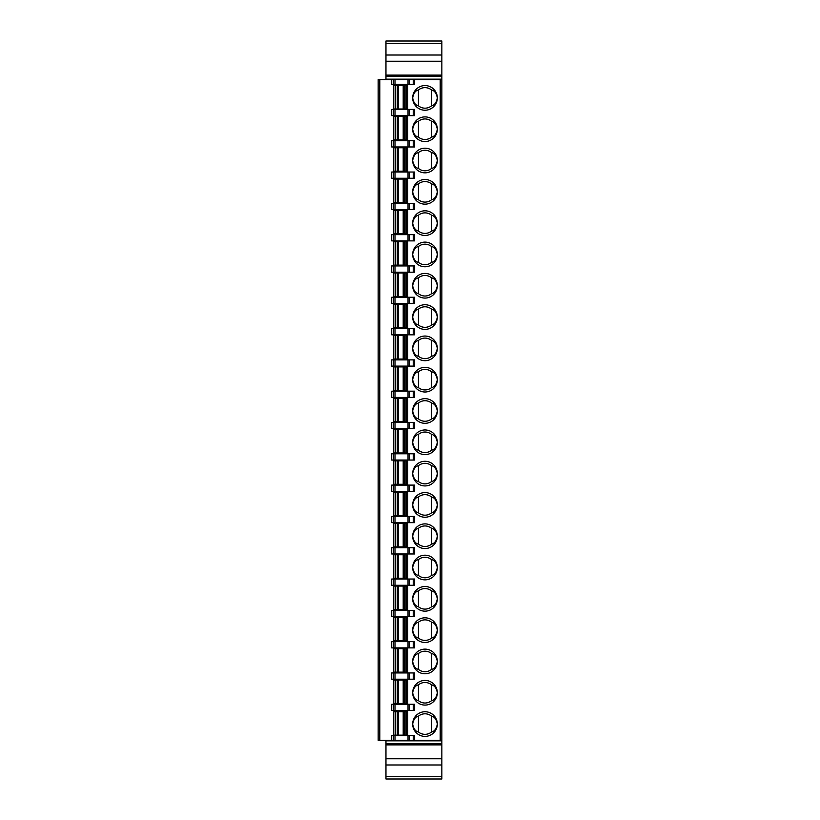 <?xml version="1.0" encoding="UTF-8"?>
<svg xmlns="http://www.w3.org/2000/svg" width="820" height="820" viewBox="0 0 820 820"><rect width="100%" height="100%" fill="white"/><g stroke="black" fill="none" stroke-linecap="round" stroke-linejoin="round"><path stroke-width="1.23" d="M414.664 740.296L441.847 740.296L441.847 79.622L378.153 79.622L378.153 740.296L414.664 740.296L414.664 735.571L391.714 735.571L391.714 740.296M424.996 736.391A12.331 12.331 0 0 0 437.327 724.07A12.331 12.331 0 0 0 424.996 711.739A12.331 12.331 0 0 0 412.675 724.07A12.331 12.331 0 0 0 424.996 736.391M393.774 735.161L393.774 711.739L393.774 735.161L407.745 735.161L407.745 711.739L393.774 711.739M424.996 705.087A12.331 12.331 0 0 0 437.327 692.756A12.331 12.331 0 0 0 424.996 680.436A12.331 12.331 0 0 0 412.675 692.756A12.331 12.331 0 0 0 424.996 705.087M424.996 673.774A12.331 12.331 0 0 0 437.327 661.453A12.331 12.331 0 0 0 424.996 649.122A12.331 12.331 0 0 0 412.675 661.453A12.331 12.331 0 0 0 424.996 673.774M424.996 642.47A12.331 12.331 0 0 0 437.327 630.139A12.331 12.331 0 0 0 424.996 617.819A12.331 12.331 0 0 0 412.675 630.139A12.331 12.331 0 0 0 424.996 642.47M424.996 611.156A12.331 12.331 0 0 0 437.327 598.836A12.331 12.331 0 0 0 424.996 586.505A12.331 12.331 0 0 0 412.675 598.836A12.331 12.331 0 0 0 424.996 611.156M424.996 579.853A12.331 12.331 0 0 0 437.327 567.522A12.331 12.331 0 0 0 424.996 555.201A12.331 12.331 0 0 0 412.675 567.522A12.331 12.331 0 0 0 424.996 579.853M424.996 548.549A12.331 12.331 0 0 0 437.327 536.218A12.331 12.331 0 0 0 424.996 523.888A12.331 12.331 0 0 0 412.675 536.218A12.331 12.331 0 0 0 424.996 548.549M424.996 517.236A12.331 12.331 0 0 0 437.327 504.915A12.331 12.331 0 0 0 424.996 492.584A12.331 12.331 0 0 0 412.675 504.915A12.331 12.331 0 0 0 424.996 517.236M424.996 485.932A12.331 12.331 0 0 0 437.327 473.601A12.331 12.331 0 0 0 424.996 461.281A12.331 12.331 0 0 0 412.675 473.601A12.331 12.331 0 0 0 424.996 485.932M424.996 454.618A12.331 12.331 0 0 0 437.327 442.298A12.331 12.331 0 0 0 424.996 429.967A12.331 12.331 0 0 0 412.675 442.298A12.331 12.331 0 0 0 424.996 454.618M424.996 423.315A12.331 12.331 0 0 0 437.327 410.984A12.331 12.331 0 0 0 424.996 398.663A12.331 12.331 0 0 0 412.675 410.984A12.331 12.331 0 0 0 424.996 423.315M424.996 392.001A12.331 12.331 0 0 0 437.327 379.68A12.331 12.331 0 0 0 424.996 367.35A12.331 12.331 0 0 0 412.675 379.68A12.331 12.331 0 0 0 424.996 392.001M424.996 360.697A12.331 12.331 0 0 0 437.327 348.367A12.331 12.331 0 0 0 424.996 336.046A12.331 12.331 0 0 0 412.675 348.367A12.331 12.331 0 0 0 424.996 360.697M424.996 329.384A12.331 12.331 0 0 0 437.327 317.063A12.331 12.331 0 0 0 424.996 304.732A12.331 12.331 0 0 0 412.675 317.063A12.331 12.331 0 0 0 424.996 329.384M424.996 298.08A12.331 12.331 0 0 0 437.327 285.749A12.331 12.331 0 0 0 424.996 273.429A12.331 12.331 0 0 0 412.675 285.749A12.331 12.331 0 0 0 424.996 298.08M424.996 266.777A12.331 12.331 0 0 0 437.327 254.446A12.331 12.331 0 0 0 424.996 242.115A12.331 12.331 0 0 0 412.675 254.446A12.331 12.331 0 0 0 424.996 266.777M424.996 235.463A12.331 12.331 0 0 0 437.327 223.142A12.331 12.331 0 0 0 424.996 210.812A12.331 12.331 0 0 0 412.675 223.142A12.331 12.331 0 0 0 424.996 235.463M424.996 204.159A12.331 12.331 0 0 0 437.327 191.829A12.331 12.331 0 0 0 424.996 179.508A12.331 12.331 0 0 0 412.675 191.829A12.331 12.331 0 0 0 424.996 204.159M424.996 110.228A12.331 12.331 0 0 0 437.327 97.908A12.331 12.331 0 0 0 424.996 85.577A12.331 12.331 0 0 0 412.675 97.908A12.331 12.331 0 0 0 424.996 110.228M406.095 108.998L406.095 85.577L407.745 85.577L407.745 108.998L404.27 108.998L404.27 85.577L393.774 85.577L393.774 108.998L404.27 108.998M424.996 141.542A12.331 12.331 0 0 0 437.327 129.212A12.331 12.331 0 0 0 424.996 116.891A12.331 12.331 0 0 0 412.675 129.212A12.331 12.331 0 0 0 424.996 141.542M424.996 172.846A12.331 12.331 0 0 0 437.327 160.525A12.331 12.331 0 0 0 424.996 148.195A12.331 12.331 0 0 0 412.675 160.525A12.331 12.331 0 0 0 424.996 172.846M408.022 704.267L391.714 704.267L391.714 710.509L414.664 710.509L414.664 704.267L408.022 704.267L408.022 710.509M393.364 704.267L393.364 710.509M431.566 716.178A10.27 10.27 0 0 0 418.425 716.178C415.473 716.721 413.557 719.355 412.675 724.07C413.557 728.785 415.473 731.409 418.425 731.963A10.27 10.27 0 0 0 431.566 731.963L431.566 716.178C434.518 716.721 436.435 719.355 437.327 724.07C436.435 728.785 434.518 731.409 431.566 731.963M418.425 731.963L418.425 716.178M407.745 711.739L407.745 735.161M408.022 672.953L393.364 672.953L393.364 679.196L414.664 679.196L414.664 672.953L408.022 672.953L408.022 679.196M391.714 679.196L393.364 679.196L393.364 672.953L391.714 672.953L391.714 679.196M431.566 684.864A10.27 10.27 0 0 0 418.425 684.864C415.473 685.418 413.557 688.041 412.675 692.756C413.557 697.471 415.473 700.106 418.425 700.649A10.27 10.27 0 0 0 431.566 700.649L431.566 684.864C434.518 685.418 436.435 688.041 437.327 692.756C436.435 697.471 434.518 700.106 431.566 700.649M418.425 700.649L418.425 684.864M403.204 679.995L393.774 679.995L393.774 703.437L407.745 703.437L407.745 679.995L403.204 679.995L403.204 703.437M408.022 641.65L393.364 641.65L393.364 647.892L414.664 647.892L414.664 641.65L408.022 641.65L408.022 647.892M391.714 647.892L393.364 647.892L393.364 641.65L391.714 641.65L391.714 647.892M431.566 653.56A10.27 10.27 0 0 0 418.425 653.56C415.473 654.104 413.557 656.738 412.675 661.453C413.557 666.168 415.473 668.802 418.425 669.345A10.27 10.27 0 0 0 431.566 669.345L431.566 653.56C434.518 654.104 436.435 656.738 437.327 661.453C436.435 666.168 434.518 668.802 431.566 669.345M418.425 669.345L418.425 653.56M403.204 648.692L393.774 648.692L393.774 672.133L407.745 672.133L407.745 648.692L403.204 648.692L403.204 672.133M408.022 610.336L393.364 610.336L393.364 616.589L414.664 616.589L414.664 610.336L408.022 610.336L408.022 616.589M391.714 616.589L393.364 616.589L393.364 610.336L391.714 610.336L391.714 616.589M431.566 622.247A10.27 10.27 0 0 0 418.425 622.247C415.473 622.8 413.557 625.424 412.675 630.139C413.557 634.854 415.473 637.489 418.425 638.032A10.27 10.27 0 0 0 431.566 638.032L431.566 622.247C434.518 622.8 436.435 625.424 437.327 630.139C436.435 634.854 434.518 637.489 431.566 638.032M418.425 638.032L418.425 622.247M403.204 617.378L393.774 617.378L393.774 640.83L407.745 640.83L407.745 617.378L403.204 617.378L403.204 640.83M408.022 579.033L393.364 579.033L393.364 585.275L414.664 585.275L414.664 579.033L408.022 579.033L408.022 585.275M391.714 585.275L393.364 585.275L393.364 579.033L391.714 579.033L391.714 585.275M431.566 590.943A10.27 10.27 0 0 0 418.425 590.943C415.473 591.486 413.557 594.121 412.675 598.836C413.557 603.551 415.473 606.185 418.425 606.728A10.27 10.27 0 0 0 431.566 606.728L431.566 590.943C434.518 591.486 436.435 594.121 437.327 598.836C436.435 603.551 434.518 606.185 431.566 606.728M418.425 606.728L418.425 590.943M403.204 586.074L393.774 586.074L393.774 609.516L407.745 609.516L407.745 586.074L403.204 586.074L403.204 609.516M408.022 547.719L393.364 547.719L393.364 553.971L414.664 553.971L414.664 547.719L408.022 547.719L408.022 553.971M391.714 553.971L393.364 553.971L393.364 547.719L391.714 547.719L391.714 553.971M431.566 559.63A10.27 10.27 0 0 0 418.425 559.63C415.473 560.183 413.557 562.807 412.675 567.522C413.557 572.237 415.473 574.871 418.425 575.414A10.27 10.27 0 0 0 431.566 575.414L431.566 559.63C434.518 560.183 436.435 562.807 437.327 567.522C436.435 572.237 434.518 574.871 431.566 575.414M418.425 575.414L418.425 559.63M403.204 554.761L393.774 554.761L393.774 578.213L407.745 578.213L407.745 554.761L403.204 554.761L403.204 578.213M408.022 516.415L393.364 516.415L393.364 522.658L414.664 522.658L414.664 516.415L408.022 516.415L408.022 522.658M391.714 522.658L393.364 522.658L393.364 516.415L391.714 516.415L391.714 522.658M431.566 528.326A10.27 10.27 0 0 0 418.425 528.326C415.473 528.869 413.557 531.503 412.675 536.218C413.557 540.933 415.473 543.568 418.425 544.111A10.27 10.27 0 0 0 431.566 544.111L431.566 528.326C434.518 528.869 436.435 531.503 437.327 536.218C436.435 540.933 434.518 543.568 431.566 544.111M418.425 544.111L418.425 528.326M403.204 523.457L393.774 523.457L393.774 546.899L407.745 546.899L407.745 523.457L403.204 523.457L403.204 546.899M408.022 485.102L393.364 485.102L393.364 491.354L414.664 491.354L414.664 485.102L408.022 485.102L408.022 491.354M391.714 491.354L393.364 491.354L393.364 485.102L391.714 485.102L391.714 491.354M431.566 497.022A10.27 10.27 0 0 0 418.425 497.022C415.473 497.566 413.557 500.19 412.675 504.915C413.557 509.63 415.473 512.254 418.425 512.808A10.27 10.27 0 0 0 431.566 512.808L431.566 497.022C434.518 497.566 436.435 500.19 437.327 504.915C436.435 509.63 434.518 512.254 431.566 512.808M418.425 512.808L418.425 497.022M403.204 492.154L393.774 492.154L393.774 515.595L407.745 515.595L407.745 492.154L403.204 492.154L403.204 515.595M408.022 453.798L393.364 453.798L393.364 460.04L414.664 460.04L414.664 453.798L408.022 453.798L408.022 460.04M391.714 460.04L393.364 460.04L393.364 453.798L391.714 453.798L391.714 460.04M431.566 465.709A10.27 10.27 0 0 0 418.425 465.709C415.473 466.252 413.557 468.886 412.675 473.601C413.557 478.316 415.473 480.95 418.425 481.494A10.27 10.27 0 0 0 431.566 481.494L431.566 465.709C434.518 466.252 436.435 468.886 437.327 473.601C436.435 478.316 434.518 480.95 431.566 481.494M418.425 481.494L418.425 465.709M403.204 460.84L393.774 460.84L393.774 484.282L407.745 484.282L407.745 460.84L403.204 460.84L403.204 484.282M408.022 422.495L393.364 422.495L393.364 428.737L414.664 428.737L414.664 422.495L408.022 422.495L408.022 428.737M391.714 428.737L393.364 428.737L393.364 422.495L391.714 422.495L391.714 428.737M431.566 434.405A10.27 10.27 0 0 0 418.425 434.405C415.473 434.948 413.557 437.583 412.675 442.298C413.557 447.013 415.473 449.637 418.425 450.19A10.27 10.27 0 0 0 431.566 450.19L431.566 434.405C434.518 434.948 436.435 437.583 437.327 442.298C436.435 447.013 434.518 449.637 431.566 450.19M418.425 450.19L418.425 434.405M403.204 429.536L393.774 429.536L393.774 452.978L407.745 452.978L407.745 429.536L403.204 429.536L403.204 452.978M408.022 391.181L393.364 391.181L393.364 397.423L414.664 397.423L414.664 391.181L408.022 391.181L408.022 397.423M391.714 397.423L393.364 397.423L393.364 391.181L391.714 391.181L391.714 397.423M431.566 403.091A10.27 10.27 0 0 0 418.425 403.091C415.473 403.635 413.557 406.269 412.675 410.984C413.557 415.699 415.473 418.333 418.425 418.876A10.27 10.27 0 0 0 431.566 418.876L431.566 403.091C434.518 403.635 436.435 406.269 437.327 410.984C436.435 415.699 434.518 418.333 431.566 418.876M418.425 418.876L418.425 403.091M403.204 398.223L393.774 398.223L393.774 421.664L407.745 421.664L407.745 398.223L403.204 398.223L403.204 421.664M408.022 359.877L393.364 359.877L393.364 366.12L414.664 366.12L414.664 359.877L408.022 359.877L408.022 366.12M391.714 366.12L393.364 366.12L393.364 359.877L391.714 359.877L391.714 366.12M431.566 371.788A10.27 10.27 0 0 0 418.425 371.788C415.473 372.331 413.557 374.965 412.675 379.68C413.557 384.395 415.473 387.019 418.425 387.573A10.27 10.27 0 0 0 431.566 387.573L431.566 371.788C434.518 372.331 436.435 374.965 437.327 379.68C436.435 384.395 434.518 387.019 431.566 387.573M418.425 387.573L418.425 371.788M403.204 366.919L393.774 366.919L393.774 390.361L407.745 390.361L407.745 366.919L403.204 366.919L403.204 390.361M408.022 328.564L393.364 328.564L393.364 334.816L414.664 334.816L414.664 328.564L408.022 328.564L408.022 334.816M391.714 334.816L393.364 334.816L393.364 328.564L391.714 328.564L391.714 334.816M431.566 340.474A10.27 10.27 0 0 0 418.425 340.474C415.473 341.028 413.557 343.652 412.675 348.367C413.557 353.082 415.473 355.716 418.425 356.259A10.27 10.27 0 0 0 431.566 356.259L431.566 340.474C434.518 341.028 436.435 343.652 437.327 348.367C436.435 353.082 434.518 355.716 431.566 356.259M418.425 356.259L418.425 340.474M403.204 335.606L393.774 335.606L393.774 359.058L407.745 359.058L407.745 335.606L403.204 335.606L403.204 359.058M408.022 297.26L393.364 297.26L393.364 303.502L414.664 303.502L414.664 297.26L408.022 297.26L408.022 303.502M391.714 303.502L393.364 303.502L393.364 297.26L391.714 297.26L391.714 303.502M431.566 309.171A10.27 10.27 0 0 0 418.425 309.171C415.473 309.714 413.557 312.348 412.675 317.063C413.557 321.778 415.473 324.412 418.425 324.956A10.27 10.27 0 0 0 431.566 324.956L431.566 309.171C434.518 309.714 436.435 312.348 437.327 317.063C436.435 321.778 434.518 324.412 431.566 324.956M418.425 324.956L418.425 309.171M403.204 304.302L393.774 304.302L393.774 327.744L407.745 327.744L407.745 304.302L403.204 304.302L403.204 327.744M408.022 265.946L393.364 265.946L393.364 272.199L414.664 272.199L414.664 265.946L408.022 265.946L408.022 272.199M391.714 272.199L393.364 272.199L393.364 265.946L391.714 265.946L391.714 272.199M431.566 277.857A10.27 10.27 0 0 0 418.425 277.857C415.473 278.41 413.557 281.034 412.675 285.749C413.557 290.464 415.473 293.099 418.425 293.642A10.27 10.27 0 0 0 431.566 293.642L431.566 277.857C434.518 278.41 436.435 281.034 437.327 285.749C436.435 290.464 434.518 293.099 431.566 293.642M418.425 293.642L418.425 277.857M403.204 272.988L393.774 272.988L393.774 296.44L407.745 296.44L407.745 272.988L403.204 272.988L403.204 296.44M408.022 234.643L393.364 234.643L393.364 240.885L414.664 240.885L414.664 234.643L408.022 234.643L408.022 240.885M391.714 240.885L393.364 240.885L393.364 234.643L391.714 234.643L391.714 240.885M431.566 246.553A10.27 10.27 0 0 0 418.425 246.553C415.473 247.097 413.557 249.731 412.675 254.446C413.557 259.161 415.473 261.795 418.425 262.338A10.27 10.27 0 0 0 431.566 262.338L431.566 246.553C434.518 247.097 436.435 249.731 437.327 254.446C436.435 259.161 434.518 261.795 431.566 262.338M418.425 262.338L418.425 246.553M403.204 241.685L393.774 241.685L393.774 265.127L407.745 265.127L407.745 241.685L403.204 241.685L403.204 265.127M408.022 203.329L393.364 203.329L393.364 209.582L414.664 209.582L414.664 203.329L408.022 203.329L408.022 209.582M391.714 209.582L393.364 209.582L393.364 203.329L391.714 203.329L391.714 209.582M431.566 215.25A10.27 10.27 0 0 0 418.425 215.25C415.473 215.793 413.557 218.417 412.675 223.142C413.557 227.857 415.473 230.481 418.425 231.035A10.27 10.27 0 0 0 431.566 231.035L431.566 215.25C434.518 215.793 436.435 218.417 437.327 223.142C436.435 227.857 434.518 230.481 431.566 231.035M418.425 231.035L418.425 215.25M403.204 210.371L393.774 210.371L393.774 233.823L407.745 233.823L407.745 210.371L403.204 210.371L403.204 233.823M408.022 172.026L393.364 172.026L393.364 178.268L414.664 178.268L414.664 172.026L408.022 172.026L408.022 178.268M391.714 178.268L393.364 178.268L393.364 172.026L391.714 172.026L391.714 178.268M431.566 183.936A10.27 10.27 0 0 0 418.425 183.936C415.473 184.479 413.557 187.114 412.675 191.829C413.557 196.544 415.473 199.178 418.425 199.721A10.27 10.27 0 0 0 431.566 199.721L431.566 183.936C434.518 184.479 436.435 187.114 437.327 191.829C436.435 196.544 434.518 199.178 431.566 199.721M418.425 199.721L418.425 183.936M403.204 179.067L393.774 179.067L393.774 202.509L407.745 202.509L407.745 179.067L403.204 179.067L403.204 202.509M431.566 90.015A10.27 10.27 0 0 0 418.425 90.015C415.473 90.559 413.557 93.193 412.675 97.908C413.557 102.623 415.473 105.247 418.425 105.8A10.27 10.27 0 0 0 431.566 105.8L431.566 90.015C434.518 90.559 436.435 93.193 437.327 97.908C436.435 102.623 434.518 105.247 431.566 105.8M418.425 105.8L418.425 90.015M393.774 108.998L393.774 85.577M406.095 85.577L404.27 85.577M407.745 85.577L407.745 108.998M403.204 116.45L393.774 116.45L393.774 139.892L407.745 139.892L407.745 116.45L403.204 116.45L403.204 139.892M431.566 121.319A10.27 10.27 0 0 0 418.425 121.319C415.473 121.862 413.557 124.496 412.675 129.212C413.557 133.926 415.473 136.561 418.425 137.104A10.27 10.27 0 0 0 431.566 137.104L431.566 121.319C434.518 121.862 436.435 124.496 437.327 129.212C436.435 133.926 434.518 136.561 431.566 137.104M418.425 137.104L418.425 121.319M403.204 147.764L393.774 147.764L393.774 171.206L407.745 171.206L407.745 147.764L403.204 147.764L403.204 171.206M431.566 152.633A10.27 10.27 0 0 0 418.425 152.633C415.473 153.176 413.557 155.81 412.675 160.525C413.557 165.24 415.473 167.864 418.425 168.418A10.27 10.27 0 0 0 431.566 168.418L431.566 152.633C434.518 153.176 436.435 155.81 437.327 160.525C436.435 165.24 434.518 167.864 431.566 168.418M418.425 168.418L418.425 152.633M414.664 140.722L391.714 140.722L391.714 146.964L414.664 146.964L414.664 140.722M393.364 146.964L393.364 140.722M414.664 109.408L391.714 109.408L391.714 115.651L414.664 115.651L414.664 109.408M393.364 115.651L393.364 109.408M393.364 740.296L393.364 735.571M430.336 740.296L413.905 740.419M441.847 779L385.964 779L385.964 764.978L441.847 764.978L441.847 779M441.847 764.978L441.847 740.419L385.964 740.419L385.964 764.978M385.964 758.766L441.847 758.766M385.964 740.839L441.847 740.839M391.714 79.622L391.714 84.347L414.664 84.347L414.664 79.622M393.364 84.347L393.364 79.622M385.964 79.161L441.847 79.581L441.847 61.233L385.964 61.233L385.964 79.161L441.847 79.161M385.964 61.233L385.964 55.022L441.847 55.022L441.847 61.233M385.964 55.022L385.964 41L441.847 41L441.847 55.022M440.196 740.296L440.196 79.622M379.803 79.622L379.803 740.296M395.004 704.267L395.004 710.509M409.446 704.267L409.446 710.509M413.239 704.267L413.239 710.509M403.204 711.739L403.204 735.161M398.315 735.161L398.315 711.739M406.095 735.161L406.095 711.739M405.89 711.739L405.89 735.161M404.27 735.161L404.27 711.739M397.249 711.739L397.249 735.161M395.619 735.161L395.619 711.739M395.414 711.739L395.414 735.161M395.004 672.953L395.004 679.196M409.446 672.953L409.446 679.196M413.239 672.953L413.239 679.196M398.315 703.437L398.315 679.995M404.27 703.437L404.27 679.995M405.89 679.995L405.89 703.437M406.095 703.437L406.095 679.995M397.249 679.995L397.249 703.437M395.619 703.437L395.619 679.995M395.414 679.995L395.414 703.437M395.004 641.65L395.004 647.892M409.446 641.65L409.446 647.892M413.239 641.65L413.239 647.892M398.315 672.133L398.315 648.692M404.27 672.133L404.27 648.692M405.89 648.692L405.89 672.133M406.095 672.133L406.095 648.692M397.249 648.692L397.249 672.133M395.619 672.133L395.619 648.692M395.414 648.692L395.414 672.133M395.004 610.336L395.004 616.589M409.446 610.336L409.446 616.589M413.239 610.336L413.239 616.589M398.315 640.83L398.315 617.378M404.27 640.83L404.27 617.378M405.89 617.378L405.89 640.83M406.095 640.83L406.095 617.378M397.249 617.378L397.249 640.83M395.619 640.83L395.619 617.378M395.414 617.378L395.414 640.83M395.004 579.033L395.004 585.275M409.446 579.033L409.446 585.275M413.239 579.033L413.239 585.275M398.315 609.516L398.315 586.074M404.27 609.516L404.27 586.074M405.89 586.074L405.89 609.516M406.095 609.516L406.095 586.074M397.249 586.074L397.249 609.516M395.619 609.516L395.619 586.074M395.414 586.074L395.414 609.516M395.004 547.719L395.004 553.971M409.446 547.719L409.446 553.971M413.239 547.719L413.239 553.971M398.315 578.213L398.315 554.761M404.27 578.213L404.27 554.761M405.89 554.761L405.89 578.213M406.095 578.213L406.095 554.761M397.249 554.761L397.249 578.213M395.619 578.213L395.619 554.761M395.414 554.761L395.414 578.213M395.004 516.415L395.004 522.658M409.446 516.415L409.446 522.658M413.239 516.415L413.239 522.658M398.315 546.899L398.315 523.457M404.27 546.899L404.27 523.457M405.89 523.457L405.89 546.899M406.095 546.899L406.095 523.457M397.249 523.457L397.249 546.899M395.619 546.899L395.619 523.457M395.414 523.457L395.414 546.899M395.004 485.102L395.004 491.354M409.446 485.102L409.446 491.354M413.239 485.102L413.239 491.354M398.315 515.595L398.315 492.154M404.27 515.595L404.27 492.154M405.89 492.154L405.89 515.595M406.095 515.595L406.095 492.154M397.249 492.154L397.249 515.595M395.619 515.595L395.619 492.154M395.414 492.154L395.414 515.595M395.004 453.798L395.004 460.04M409.446 453.798L409.446 460.04M413.239 453.798L413.239 460.04M398.315 484.282L398.315 460.84M404.27 484.282L404.27 460.84M405.89 460.84L405.89 484.282M406.095 484.282L406.095 460.84M397.249 460.84L397.249 484.282M395.619 484.282L395.619 460.84M395.414 460.84L395.414 484.282M395.004 422.495L395.004 428.737M409.446 422.495L409.446 428.737M413.239 422.495L413.239 428.737M398.315 452.978L398.315 429.536M404.27 452.978L404.27 429.536M405.89 429.536L405.89 452.978M406.095 452.978L406.095 429.536M397.249 429.536L397.249 452.978M395.619 452.978L395.619 429.536M395.414 429.536L395.414 452.978M395.004 391.181L395.004 397.423M409.446 391.181L409.446 397.423M413.239 391.181L413.239 397.423M398.315 421.664L398.315 398.223M404.27 421.664L404.27 398.223M405.89 398.223L405.89 421.664M406.095 421.664L406.095 398.223M397.249 398.223L397.249 421.664M395.619 421.664L395.619 398.223M395.414 398.223L395.414 421.664M395.004 359.877L395.004 366.12M409.446 359.877L409.446 366.12M413.239 359.877L413.239 366.12M398.315 390.361L398.315 366.919M404.27 390.361L404.27 366.919M405.89 366.919L405.89 390.361M406.095 390.361L406.095 366.919M397.249 366.919L397.249 390.361M395.619 390.361L395.619 366.919M395.414 366.919L395.414 390.361M395.004 328.564L395.004 334.816M409.446 328.564L409.446 334.816M413.239 328.564L413.239 334.816M398.315 359.058L398.315 335.606M404.27 359.058L404.27 335.606M405.89 335.606L405.89 359.058M406.095 359.058L406.095 335.606M397.249 335.606L397.249 359.058M395.619 359.058L395.619 335.606M395.414 335.606L395.414 359.058M395.004 297.26L395.004 303.502M409.446 297.26L409.446 303.502M413.239 297.26L413.239 303.502M398.315 327.744L398.315 304.302M404.27 327.744L404.27 304.302M405.89 304.302L405.89 327.744M406.095 327.744L406.095 304.302M397.249 304.302L397.249 327.744M395.619 327.744L395.619 304.302M395.414 304.302L395.414 327.744M395.004 265.946L395.004 272.199M409.446 265.946L409.446 272.199M413.239 265.946L413.239 272.199M398.315 296.44L398.315 272.988M404.27 296.44L404.27 272.988M405.89 272.988L405.89 296.44M406.095 296.44L406.095 272.988M397.249 272.988L397.249 296.44M395.619 296.44L395.619 272.988M395.414 272.988L395.414 296.44M395.004 234.643L395.004 240.885M409.446 234.643L409.446 240.885M413.239 234.643L413.239 240.885M398.315 265.127L398.315 241.685M404.27 265.127L404.27 241.685M405.89 241.685L405.89 265.127M406.095 265.127L406.095 241.685M397.249 241.685L397.249 265.127M395.619 265.127L395.619 241.685M395.414 241.685L395.414 265.127M395.004 203.329L395.004 209.582M409.446 203.329L409.446 209.582M413.239 203.329L413.239 209.582M398.315 233.823L398.315 210.371M404.27 233.823L404.27 210.371M405.89 210.371L405.89 233.823M406.095 233.823L406.095 210.371M397.249 210.371L397.249 233.823M395.619 233.823L395.619 210.371M395.414 210.371L395.414 233.823M395.004 172.026L395.004 178.268M409.446 172.026L409.446 178.268M413.239 172.026L413.239 178.268M398.315 202.509L398.315 179.067M404.27 202.509L404.27 179.067M405.89 179.067L405.89 202.509M406.095 202.509L406.095 179.067M397.249 179.067L397.249 202.509M395.619 202.509L395.619 179.067M395.414 179.067L395.414 202.509M398.315 108.998L398.315 85.577M403.204 85.577L403.204 108.998M397.249 85.577L397.249 108.998M395.619 108.998L395.619 85.577M395.414 85.577L395.414 108.998M405.89 85.577L405.89 108.998M398.315 139.892L398.315 116.45M404.27 139.892L404.27 116.45M405.89 116.45L405.89 139.892M406.095 139.892L406.095 116.45M397.249 116.45L397.249 139.892M395.619 139.892L395.619 116.45M395.414 116.45L395.414 139.892M398.315 171.206L398.315 147.764M404.27 171.206L404.27 147.764M405.89 147.764L405.89 171.206M406.095 171.206L406.095 147.764M397.249 147.764L397.249 171.206M395.619 171.206L395.619 147.764M395.414 147.764L395.414 171.206M413.239 146.964L413.239 140.722M409.446 140.722L409.446 146.964M408.022 146.964L408.022 140.722M395.004 140.722L395.004 146.964M413.239 115.651L413.239 109.408M409.446 109.408L409.446 115.651M408.022 115.651L408.022 109.408M395.004 109.408L395.004 115.651M413.239 740.296L413.239 735.571M409.446 735.571L409.446 740.296M408.022 740.296L408.022 735.571M395.004 735.571L395.004 740.296M385.964 776.53L441.847 776.53M441.847 744.888L385.964 744.888M385.964 743.73L441.847 743.73M413.239 84.347L413.239 79.622M408.022 84.347L408.022 79.622M395.004 79.622L395.004 84.347M409.446 79.622L409.446 84.347M385.964 76.27L441.847 76.27M385.964 75.112L441.847 75.112M441.847 43.47L385.964 43.47"/></g></svg>
